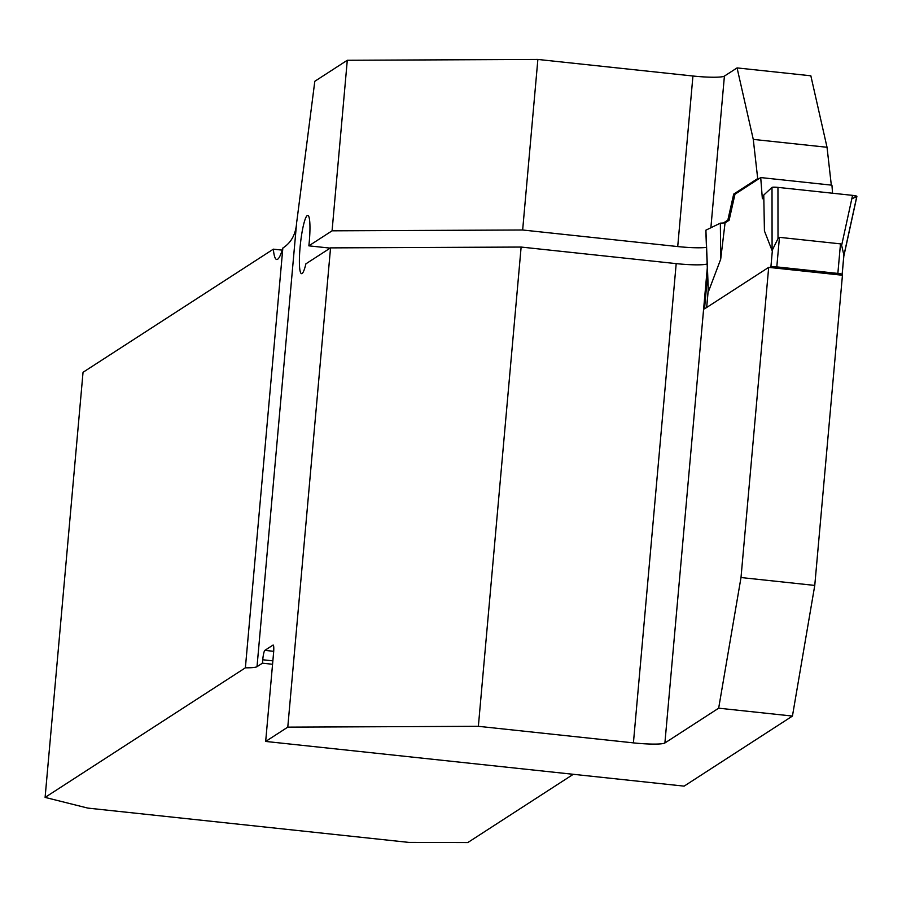 <?xml version="1.0" encoding="UTF-8"?>
<svg xmlns="http://www.w3.org/2000/svg" width="902" height="902" viewBox="0 0 902 902"><rect width="100%" height="100%" fill="white"/><g stroke="black" fill="none" stroke-linecap="round" stroke-linejoin="round"><path stroke-width="1.35" d="M330.177 248.118L308.856 245.84L332.071 230.822L522.653 229.999L677.718 246.562L692.939 76.005L537.874 59.442L347.293 60.265L314.809 81.281L297.378 217.134A51.718 7.588 96.1 0 1 296.668 222.32C295.924 234.069 291.323 242.638 282.845 248.027L245.378 667.818L45.1 797.402L83.04 372.289L273.34 249.166A51.718 7.588 -83.9 0 0 276.722 259.505A51.718 7.588 -83.9 0 0 282.845 248.027M692.939 76.005A27.59 3.213 -174.9 0 0 724.407 76.095L710.877 227.755M832.569 193.22L831.937 185.181L760.713 177.57L734.972 194.234L733.698 194.099L757.703 178.562L753.271 139.393L737.069 67.909L724.407 76.095M737.069 67.909L810.842 75.791L827.033 147.274L831.317 185.113M757.703 178.562L758.977 178.709M723.438 222.974L727.835 220.122L733.698 194.099M814.765 585.421L741.004 577.539L768.684 267.364L842.445 275.245L814.765 585.421L792.441 716.064L684.122 786.138L265.673 741.444L287.783 727.136L330.549 247.881L305.902 263.824A29.315 4.296 -83.9 0 1 301.561 273.667A29.315 4.296 -83.9 0 1 300.4 244.07A29.315 4.296 -83.9 0 1 307.796 215.386A29.315 4.296 -83.9 0 1 308.856 245.84M741.004 577.539L718.668 708.183L664.898 742.977A27.59 3.213 -174.9 0 1 633.418 742.876L478.364 726.313L521.13 247.058L330.549 247.881M768.684 267.364L704.53 308.867L707.168 279.293L707.777 279.349M707.551 273.892L707.168 279.293M573.289 774.299L467.788 842.558L408.775 842.389L87.832 808.102L45.1 797.402M282.225 250.125L273.34 249.166M522.653 229.999L537.874 59.442M706.48 247.385A27.59 3.213 5.1 0 1 677.718 246.562M633.418 742.876L676.196 263.621L521.13 247.058M676.196 263.621A27.59 3.213 -174.9 0 0 707.157 263.959M296.668 222.32L257.014 666.691L262.437 663.184L272.562 664.267M257.014 666.691A27.59 3.213 5.1 0 1 245.378 667.818M265.673 741.444L273.588 652.755A8.625 1.263 -83.9 0 0 273.148 645.054A8.625 1.263 -83.9 0 0 273.002 645.099L264.861 650.365A8.625 1.263 -83.9 0 0 262.741 659.768L262.437 663.184M734.972 194.234L729.109 220.257L727.835 220.122M827.033 147.274L753.271 139.393M332.071 230.822L347.293 60.265M718.668 708.183L792.441 716.064M478.364 726.313L287.783 727.136M769.958 267.499L770.906 266.879A5.175 0.609 5.1 0 1 776.802 266.902L837.857 273.419A5.175 0.609 5.1 0 1 842.186 274.411A5.175 0.609 5.1 0 1 842.13 274.49L841.183 275.11M772.011 187.39A5.175 0.609 -174.9 0 1 777.952 187.39L778.009 238.579L772.089 250.553L764.434 230.968L763.757 195.069L772.011 187.39L772.089 250.553M760.713 177.57L762.359 198.744L763.814 197.809M729.109 220.257L725.061 222.884L720.687 259.269L708.386 291.774L708.284 289.463M777.952 187.39L852.559 195.362A5.175 0.609 5.1 0 1 856.9 196.354A5.175 0.609 5.1 0 1 856.799 196.444L843.866 255.604M852.559 195.362L841.634 245.378L843.877 255.029L842.141 274.321M837.857 273.419L840.495 243.867L841.634 245.378M840.495 243.867L779.441 237.339L778.009 238.579M705.916 230.416A5.175 0.609 5.1 0 1 705.792 230.281A5.175 0.609 5.1 0 1 705.905 230.168L708.386 291.774M705.905 230.168L720.36 223.155L720.687 259.269M720.36 223.155L725.061 222.884M851.792 198.88L856.799 196.444L852.559 195.362L777.952 187.39L772.011 187.39L763.757 195.069M707.303 267.759L664.898 742.977M272.866 660.85L262.741 659.768M264.861 650.365L273.701 651.312M706.706 307.458L708.217 290.579M770.906 266.879L772.529 248.67M776.802 266.902L779.441 237.339M856.9 196.354L843.618 257.126M842.186 274.411L843.922 255.063M705.792 230.281L708.228 290.782M706.649 307.503L708.205 290.061"/></g></svg>
